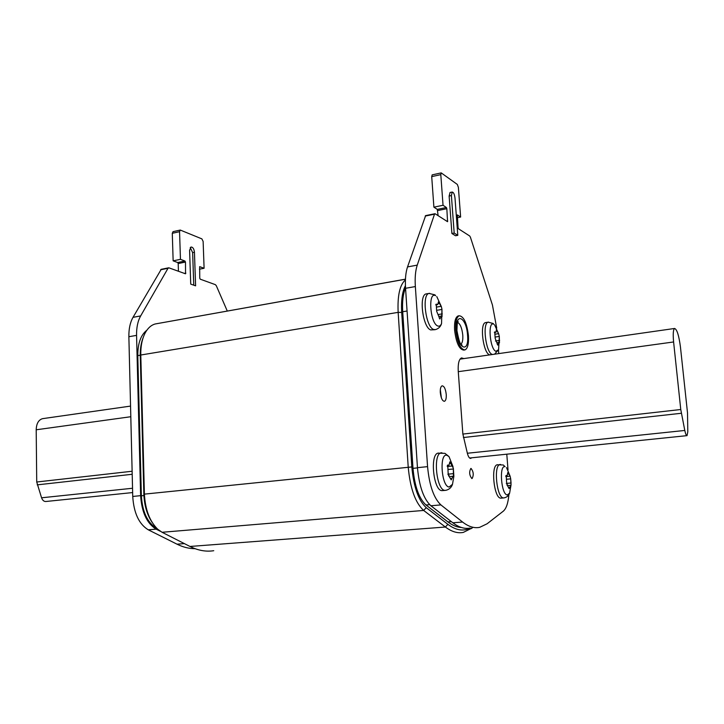 <?xml version="1.0" encoding="UTF-8"?>
<svg xmlns="http://www.w3.org/2000/svg" width="724" height="724" viewBox="0 0 724 724"><rect width="100%" height="100%" fill="white"/><g stroke="black" fill="none" stroke-linecap="round" stroke-linejoin="round"><path stroke-width="1.09" d="M178.439 271.283L178.195 263.554L177.67 262.522L173.145 260.839L172.285 233.291L173.09 231.635M195.064 548.683C189.118 548.692 183.1 547.19 177.018 544.186L148.293 529.823C138.981 524.14 133.795 513.017 132.736 496.456L128.872 336.723C128.754 328.904 130.13 322.442 133.026 317.329L161.235 269.319M160.402 531.307L156.14 529.154C146.882 523.443 141.714 512.275 140.628 495.659L136.565 335.375C136.438 327.538 137.804 321.049 140.664 315.926L168.022 268.278L168.991 267.862L185.543 273.808L185.48 262.07L184.955 261.029L180.457 259.337L179.561 231.698L180.267 230.06L201.878 238.875L203.127 241.427L204.096 268.269L199.652 266.64L199.752 278.179L200.258 279.183L215.399 284.668L216.304 285.718L227.273 311.021M194.448 252.224C194.014 248.821 192.865 247.083 190.991 247.02L189.588 250.305L190.729 284.116L195.607 285.826L194.448 252.224L192.638 252.604L190.258 247.545M156.737 528.294L156.293 528.067C147.379 522.556 142.393 511.796 141.361 495.786L137.786 355.62C137.768 343.375 140.791 334.913 146.863 330.216M204.096 268.269L199.435 269.201M180.457 259.337L173.145 260.839M193.761 285.184L192.638 252.604M143.18 337.601C141.099 342.769 140.13 348.796 140.275 355.683L143.85 494.184C144.311 505.678 147.198 515.262 152.511 522.945M405.449 279.165L155.253 323.963C151.253 325.049 147.931 327.981 145.28 332.769C142.13 338.723 140.637 346.135 140.791 355.013L144.393 493.868C145.189 509.488 149.633 521.271 157.723 529.235L162.076 532.276L189.978 546.457C198.095 550.511 206.014 551.923 213.743 550.711M405.422 279.917C399.811 284.758 397.386 295.582 398.155 312.361L408.209 467.016C410.173 488.356 415.314 502.827 423.64 510.438L445.378 527.027C451.676 531.751 457.668 533.543 463.351 532.393L472.356 527.886M405.422 285.654C402.273 291.672 401.033 300.596 401.693 312.433L411.82 466.944C413.657 486.917 418.463 500.492 426.228 507.66L447.885 524.348C455.876 530.33 463.279 531.57 470.102 528.067M461.369 527.479C457.034 527.289 452.554 525.425 447.921 521.895L425.974 504.981C418.979 498.528 414.653 486.311 412.997 468.347L402.707 311.736C402.119 301.637 403.069 293.736 405.54 288.034M673.601 341.963L680.768 409.512L684.795 430.454C685.547 433.947 686.289 435.676 687.031 435.649L687.8 431.794L687.519 412.97L680.442 346.95C678.913 335.456 676.967 329.293 674.605 328.47C673.202 329.556 672.868 334.054 673.601 341.963L458.274 371.665M432.201 174.864L431.712 176.62L433.893 207.155L437.296 209.381L438.111 215.671M425.64 215.607L407.54 266.912C405.684 272.414 405.024 279.545 405.558 288.288L417.458 467.668C419.196 486.356 423.676 499.053 430.889 505.759L452.853 522.791C458.926 527.425 464.69 529.172 470.166 528.058M457.324 217.698L460.627 217.037L458.382 187.362L457.333 184.448L441.224 172.891L440.798 174.638L443.043 205.272L446.391 207.517L446.835 208.702L447.559 221.689L435.196 213.797L434.518 214.186L417.241 265.129C415.431 270.649 414.798 277.799 415.35 286.568L427.567 466.645C429.332 485.415 433.776 498.166 440.898 504.909L462.582 522.04C468.573 526.692 474.265 528.457 479.65 527.344L487.089 523.787L503.289 511.189C506.257 508.637 508.13 503.099 508.909 494.573M496.727 328.144L492.42 304.94L470.41 237.21L469.695 235.988L458.491 228.784L458.066 227.626L457.333 214.883L460.627 217.037M508.031 469.903L506.782 454.192M498.764 353.593L498.474 349.991M433.893 207.155L443.043 205.272M463.84 358.588L461.559 357.909C458.98 359.131 457.876 363.584 458.247 371.285L462.853 433.975L467.423 453.523C468.356 456.871 469.469 458.5 470.781 458.401L471.586 457.812M449.124 196.041L451.903 233.499L455.523 235.762L457.794 235.327L455.007 198.086C454.5 194.285 453.568 192.276 452.219 192.05L451.396 195.571L449.124 196.041L450.084 192.493M446.246 394.489C445.577 388.942 444.201 386.055 442.111 385.82C440.735 386.453 440.129 388.725 440.301 392.625C440.979 398.191 442.355 401.087 444.436 401.313C445.821 400.671 446.427 398.39 446.246 394.489M471.089 468.464L470.835 468.464C469.025 471.894 469.36 475.252 471.84 478.546L472.084 478.537C473.885 475.134 473.559 471.776 471.089 468.464M485.958 322.533L485.542 322.596C479.487 323.338 483.107 352.95 489.487 354.769L489.786 354.878M426.717 293.817L426.11 293.917C418.671 295.066 422.78 327.556 430.68 329.918L434.834 329.71M438.789 453.07L438.12 453.143C429.739 454.002 433.377 490.591 441.893 490.637L445.133 490.383M497.768 464.727L497.307 464.772C490.61 465.306 493.94 498.202 500.709 498.157L503.605 497.94M464.437 350.009L463.785 350.099C459.26 349.502 456.201 342.859 454.6 330.171C454.192 321.99 455.36 317.248 458.093 315.945L458.591 315.863M451.396 195.571L454.183 233.056L457.794 235.327M451.903 233.499L454.183 233.056M441.414 397.983L440.319 389.774M496.402 329.746L498.628 333.664L499.307 336.434L499.451 342.859L499.017 342.389L497.759 345.122L495.18 338.343L494.736 331.909L495.913 332.298L496.402 329.746M438.445 301.836L441.35 306.596L441.957 309.238L442.038 316.614L441.387 316.044L439.857 319.022L436.672 311.284L436.237 304.125L437.739 304.578L438.445 301.836M449.848 461.858L453.333 468.175L453.441 476.6L452.971 476.265L451.224 479.876L448.817 475.849L448.111 472.7L447.767 465.043L448.971 465.315L449.848 461.858M507.777 472.573L510.103 476.166L510.701 478.872L511.044 484.854L509.117 488.609L507.189 485.071L506.61 482.274L506.221 475.451L507.18 475.695L507.777 472.573M455.767 329.99C455.36 321.809 456.518 317.067 459.251 315.755C463.803 316.397 466.862 323.013 468.446 335.61C468.881 343.81 467.713 348.588 464.944 349.927C460.428 349.33 457.369 342.678 455.767 329.99M132.646 492.564L45.992 501.488C44.046 501.651 42.571 500.42 41.567 497.795L36.725 482.003L36.2 429.784C36.426 423.621 38.517 419.92 42.463 418.68L43.169 418.581M184.376 543.606L177.018 544.186M156.14 529.154L148.293 529.823M140.628 495.659L132.736 496.456M136.565 335.375L128.872 336.723M140.664 315.926L133.026 317.329M168.022 268.278L160.61 269.781M185.842 273.12L184.339 273.419M185.48 262.07L178.195 263.554M184.955 261.029L177.67 262.522M179.561 231.698L172.285 233.291M143.895 495.533L141.361 495.786M140.266 355.213L137.786 355.62M143.85 494.184L411.82 466.944M140.275 355.683L140.791 355.013L398.155 312.361L401.693 312.433M156.14 323.8L405.449 279.192M189.978 546.457L445.378 527.027L447.885 524.348M162.076 532.276L423.64 510.438L426.228 507.66M471.939 527.923L471.46 528.574M462.862 434.074L680.768 409.512M431.712 176.62L440.798 174.638M452.853 522.791L462.582 522.04M430.889 505.759L440.898 504.909M417.458 467.668L427.567 466.645M405.558 288.288L415.35 286.568M407.54 266.912L417.241 265.129M425.214 216.069L434.518 214.186M446.663 221.173L447.731 220.965M437.739 210.557L446.835 208.702M437.296 209.381L446.391 207.517M492.447 354.498L492.139 354.389C485.795 352.561 482.166 322.922 488.184 322.18L488.664 322.117M494.564 354.199L498.592 349.683L495.904 351.312C489.813 349.312 487.56 320.488 493.759 324.234L493.162 323.483L488.184 322.18L485.542 322.596M497.243 331.121L496.32 331.266M498.528 333.683L494.8 334.244L498.555 333.683M499.307 336.434L495.578 336.995M499.623 340.389L495.433 341.013M498.284 344.135L497.279 344.28M495.18 332.044L494.465 332.153M426.11 293.917L429.015 293.428L434.952 294.867L435.595 295.7C427.803 291.075 430.047 323.347 437.739 325.972C439.332 326.596 440.599 325.791 441.549 323.538C440.654 326.633 438.608 328.669 435.432 329.619L433.595 329.456C425.73 327.094 421.612 294.559 429.015 293.428L429.721 293.32M439.45 303.401L438.246 303.6M441.052 306.343L436.518 307.085L441.052 306.343M441.948 309.456L437.106 310.252M442.264 313.872L438.219 314.533M440.491 317.945L439.242 318.144M436.807 304.279L435.902 304.433M438.12 453.143L444.998 453.369L449.025 456.627L446.898 455.26C439.079 452.853 441.441 486.745 449.151 487.017L452.5 484.311C451.405 487.533 449.179 489.533 445.803 490.329L444.889 490.365C436.418 490.311 432.762 453.686 441.106 452.826L441.884 452.762M450.862 463.315L449.631 463.441M453.378 468.98L448.446 469.469M453.713 473.614L447.758 474.193M451.948 478.573L450.654 478.7M448.219 465.143L447.477 465.215M497.307 464.772L503.316 464.998L505.062 466.69C498.872 464.718 501.225 494.818 507.298 494.954L509.615 493.162C508.691 495.714 506.845 497.298 504.067 497.895L503.442 497.922C496.7 497.958 493.361 465.034 500.022 464.5L500.546 464.455M508.637 473.867L507.669 473.958M510.701 478.872L506.809 479.234M511.035 482.999L506.32 483.424M509.714 487.442L508.691 487.533M506.583 475.532L505.986 475.596M456.69 330.397C455.106 311.456 466.5 316.994 467.559 335.212C469.279 353.783 457.885 349.239 456.69 330.397M457.613 322.397C460.256 323.872 461.984 328.117 462.781 335.149C463.052 339.954 462.419 342.959 460.88 344.181M463.396 437.531L681.338 413.268M467.36 453.251L684.795 430.454M407.069 311.012L402.707 311.736M417.477 467.894L412.997 468.347M429.649 504.664L425.974 504.981M451.351 521.633L447.921 521.895M132.13 471.243L36.725 482.003M130.809 416.725L36.2 429.784M132.202 474.283L37.205 484.863M132.537 488.257L41.567 497.795M168.529 267.835L161.126 269.337M180.267 230.06L173 231.662M155.253 323.963L405.449 279.229M432.137 174.882L441.224 172.891M425.567 215.625L434.862 213.734M452.219 192.05L449.957 192.521M498.592 349.683L499.316 336.85M498.628 333.664L494.573 324.814M497.216 342.651L499.017 342.389M494.365 332.524L495.822 332.307M441.549 323.538L441.957 309.238M441.35 306.596L436.78 296.568M439.16 316.406L441.387 316.044M435.794 304.904L437.622 304.605M452.5 484.311L453.867 476.301L453.333 468.175M453.052 466.772L449.025 456.627M447.215 466.5L452.391 465.984M450.382 476.519L452.971 476.265M448.446 475.786L449.233 475.704M447.314 465.487L448.826 465.333M509.615 493.162L511.044 484.854M511.063 483.225L510.71 479.152M510.103 476.166L506.51 467.595M505.768 476.6L509.886 476.211M508.447 485.56L510.52 485.37M506.872 484.99L507.578 484.926M505.859 475.813L507.071 475.704M459.251 315.755L458.093 315.945M457.74 322.089L458.138 321.51C457.532 320.497 457.125 323.51 456.925 330.56C458.871 340.841 460.591 345.701 462.084 345.14L461.007 344.343M460.03 359.131L674.605 328.47M469.604 458.011L686.895 435.658M130.555 406.092L42.463 418.68"/></g></svg>
